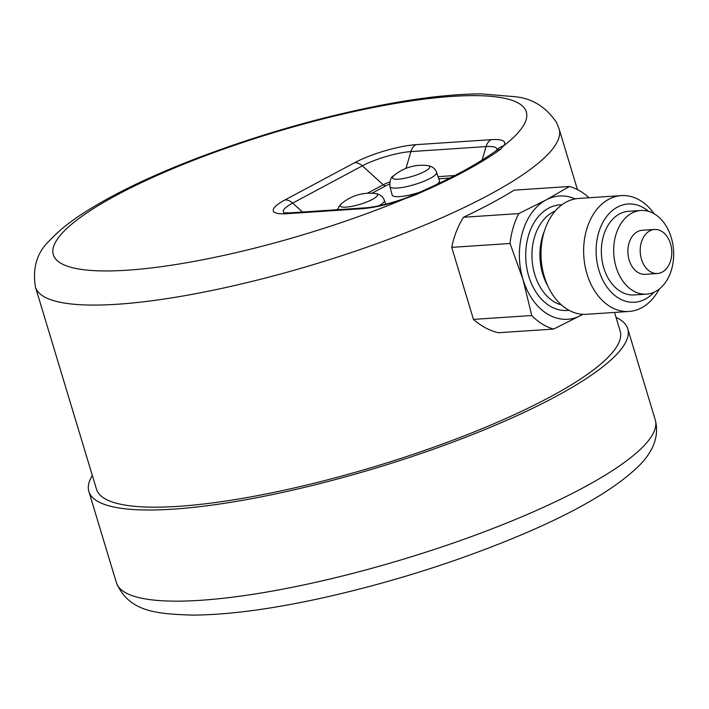 <?xml version="1.0" encoding="UTF-8"?>
<svg xmlns="http://www.w3.org/2000/svg" width="709" height="709" viewBox="0 0 709 709"><rect width="100%" height="100%" fill="white"/><g stroke="black" fill="none" stroke-linecap="round" stroke-linejoin="round"><path stroke-width="1.06" d="M649.763 230.868A22.059 15.758 86.2 0 0 640.688 255.949A22.059 15.758 86.2 0 0 657.456 273.497A22.059 15.758 86.2 0 0 671.715 250.445A22.059 15.758 86.2 0 0 654.531 229.477A22.059 15.758 86.2 0 0 649.763 230.868M616.024 317.41A281.455 60.522 163.2 0 1 627.749 328.781A281.455 60.522 163.2 0 1 375.805 468.073A281.455 60.522 163.2 0 1 88.864 491.479A281.455 60.522 163.2 0 1 92.338 475.517M614.517 312.43L620.153 331.076A273.514 58.82 163.2 0 1 470.049 433.562A273.514 58.82 163.2 0 1 178.34 506.35A273.514 58.82 163.2 0 1 96.468 489.183L35.45 287.083C32.295 267.78 37.019 252.289 49.612 240.59C57.633 231.852 67.958 223.308 80.587 214.987C109.984 195.613 149.05 176.585 197.784 157.903C259.919 134.364 322.037 116.613 384.145 104.648C421.802 97.541 454.221 93.96 481.402 93.898L515.913 96.805C532.565 98.622 546.072 107.156 556.45 122.391L559.135 128.976A273.514 58.82 163.2 0 1 434.679 220.871A273.514 58.82 163.2 0 1 35.45 287.083M473.461 319.396C481.101 326.131 489.387 330.58 498.347 332.743L553.623 329.065A72.788 52.005 86.2 0 1 531.768 315.514L522.958 279.364L510.019 243.488L451.722 247.361L473.461 319.396L531.768 315.514M588.984 197.767A72.788 52.005 86.2 0 0 569.451 186.476L514.176 190.154A273.514 58.82 163.2 0 1 463.482 217.255C457.899 226.26 453.973 236.292 451.722 247.361M582.975 314.326L553.623 329.065M582.869 314.326A61.763 44.126 -93.8 0 1 581.034 315.381A61.763 44.126 -93.8 0 1 522.958 279.364A61.763 44.126 -93.8 0 1 546.169 199.894A61.763 44.126 -93.8 0 1 575.194 198.892M657.456 273.497L645.137 274.321A22.059 15.758 -93.8 0 1 628.369 256.764A22.059 15.758 -93.8 0 1 637.444 231.683A22.059 15.758 -93.8 0 1 642.212 230.301L654.531 229.477M631.843 213.125A41.911 29.946 -93.8 0 1 640.892 210.493A41.911 29.946 -93.8 0 1 673.55 250.321A41.911 29.946 -93.8 0 1 646.457 294.129A41.911 29.946 -93.8 0 1 614.588 260.779A41.911 29.946 -93.8 0 1 631.843 213.125M646.457 294.129L634.138 294.944A41.911 29.946 -93.8 0 1 602.269 261.594A41.911 29.946 -93.8 0 1 619.524 213.95A41.911 29.946 -93.8 0 1 628.573 211.309L640.892 210.493M629.051 311.464L586.423 314.3A58.058 41.476 -93.8 0 1 542.288 268.108A58.058 41.476 -93.8 0 1 566.181 202.092A58.058 41.476 -93.8 0 1 578.712 198.449L621.341 195.613A58.058 41.476 86.2 0 0 608.809 199.264A58.058 41.476 86.2 0 0 584.907 265.272A58.058 41.476 86.2 0 0 629.051 311.464A58.058 41.476 86.2 0 0 659.14 289.13M463.482 217.255L518.758 213.586A72.788 52.005 86.2 0 0 510.019 243.488M518.758 213.586L546.169 199.894L569.451 186.476M653.973 292.241A49.231 35.175 -93.8 0 1 601.321 276.944A49.231 35.175 -93.8 0 1 617.459 207.099A49.231 35.175 -93.8 0 1 648.593 211.362M654.123 213.763A58.058 41.476 86.2 0 0 621.341 195.613M496.929 150.007A13.232 12.283 39.8 0 1 496.956 149.962A13.232 12.283 39.8 0 1 503.408 146.036A247.042 53.131 163.2 0 0 320.468 119.582A247.042 53.131 163.2 0 0 57.03 260.433A247.042 53.131 163.2 0 0 404.981 198.671L414.969 195.055A249.107 53.574 -16.8 0 0 500.483 149.333L503.408 146.036A45.19 9.713 -16.8 0 0 491.151 139.673L415.979 144.671A45.19 9.713 -16.8 0 0 354.704 162.662L285.036 199.911A45.19 9.713 -16.8 0 0 286.853 213.71L362.024 208.712A45.19 9.713 -16.8 0 0 404.981 198.671A13.232 3.137 -109.9 0 0 404.227 198.591L412.966 195.197A13.232 6.035 -113.3 0 0 412.948 195.188A13.232 6.035 -113.3 0 0 412.682 195.321M496.46 150.716L496.982 149.936A13.232 12.283 39.8 0 1 496.982 149.936L495.582 151.106M393.912 175.584A44.118 44.118 0 0 1 427.226 165.525L427.226 165.525A19.462 4.183 163.2 0 1 422.936 172.34A19.462 4.183 163.2 0 1 398.68 179.173A19.462 4.183 163.2 0 1 393.912 175.593C391.022 176.771 389.684 180.405 389.897 186.476A24.39 5.247 -16.8 0 0 397.687 188.018A24.39 5.247 -16.8 0 0 423.592 181.407A24.39 5.247 -16.8 0 0 436.593 172.384L439.447 180.742A24.709 5.309 163.2 0 1 436.992 184.331M419.489 192.334A24.709 5.309 163.2 0 1 400.036 196.579A24.709 5.309 163.2 0 1 392.148 195.019L389.897 186.476M341.658 203.527A44.118 44.118 0 0 1 374.981 193.468L374.981 193.468A19.462 4.183 163.2 0 1 370.683 200.275A19.462 4.183 163.2 0 1 346.426 207.108A19.462 4.183 163.2 0 1 341.658 203.527L339.319 206.009L337.608 209.687M627.749 328.781L655.276 419.932A281.455 60.522 163.2 0 1 403.324 559.224A281.455 60.522 163.2 0 1 116.382 582.63L88.864 491.479M568.981 310.267A52.936 37.825 -93.8 0 1 527.106 269.615A52.936 37.825 -93.8 0 1 548.66 208.145A52.936 37.825 -93.8 0 1 561.971 204.75M547.862 286.064A48.531 34.67 -93.8 0 1 544.237 231.542M561.51 304.994A48.531 34.67 -93.8 0 1 532.22 261.435A48.531 34.67 -93.8 0 1 552.985 212.062A48.531 34.67 -93.8 0 1 555.253 210.972M285.036 199.911A13.232 8.809 61.9 0 1 292.666 203.102L362.334 165.853A35.831 7.702 163.2 0 1 410.919 151.584L486.09 146.586L482.147 160.066M491.151 139.673A13.232 9.456 -93.8 0 0 486.09 146.586A35.831 7.702 163.2 0 1 496.699 150.219M414.969 195.055A13.232 6.035 -113.3 0 0 412.966 195.179C448.726 179.696 476.271 164.993 495.591 151.079A13.232 10.972 54.1 0 1 500.483 149.333M404.21 198.591C389.019 203.9 375.903 206.993 364.878 207.879L289.706 212.877A13.232 9.456 86.2 0 0 286.853 213.71M284.203 212.86A35.831 7.702 163.2 0 1 292.666 203.102L302.513 212.026M406.018 168.361L410.919 151.584A13.232 9.456 -93.8 0 1 415.979 144.671M389.808 181.974A14.526 3.12 -16.8 0 0 383.214 184.774L362.334 165.853A13.232 8.809 -118.1 0 0 354.704 162.662M364.878 207.879A13.232 9.456 86.2 0 0 362.024 208.712M454.735 175.548L438.056 176.656M371.941 193.229L385.758 185.838A4.414 2.933 -118.1 0 1 383.214 184.774L367.333 193.273M337.776 209.075L336.474 209.767M385.758 185.838A11.406 2.455 163.2 0 1 389.587 184.127M438.782 178.801L449.798 178.065M378.872 205.814A24.39 5.247 -16.8 0 0 384.349 200.319L385.687 204.245M559.135 128.976L577.436 189.604M289.706 212.877L283.786 212.789M374.981 193.468C379.847 194.133 382.975 196.42 384.349 200.319M427.226 165.525C432.1 166.198 435.22 168.485 436.593 172.384M655.276 419.932C659.299 435.636 653.858 450.933 638.942 465.822C615.908 488.368 576.975 511.269 522.134 534.515C460.283 560.589 394.824 581.477 325.759 597.2C272.903 608.987 228.369 614.951 192.139 615.102C157.123 613.861 128.887 612.213 116.382 582.63"/></g></svg>
